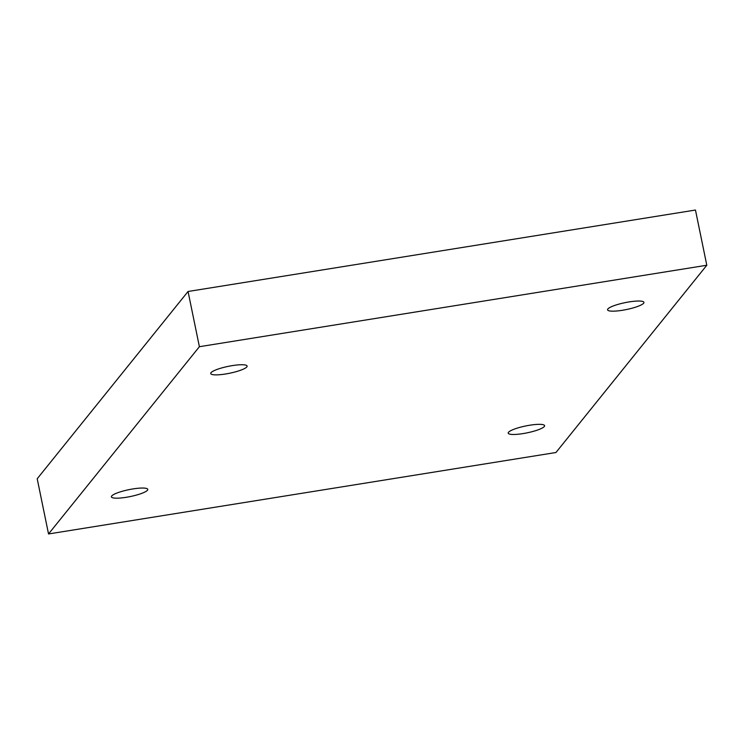 <?xml version="1.0" encoding="UTF-8"?>
<svg xmlns="http://www.w3.org/2000/svg" width="744" height="744" viewBox="0 0 744 744"><rect width="100%" height="100%" fill="white"/><g stroke="black" fill="none" stroke-linecap="round" stroke-linejoin="round"><path stroke-width="1.12" d="M706.8 265.245L555.945 452.51L48.537 533.96L199.392 346.704L706.8 265.245L695.463 210.041L188.055 291.49L199.392 346.704M523.032 433.594A18.572 3.515 168.4 0 0 544.599 425.68A18.572 3.515 168.4 0 0 525.701 425.968A18.572 3.515 168.4 0 0 508.217 433.148A18.572 3.515 168.4 0 0 523.032 433.594M622.375 310.285A18.572 3.515 168.4 0 0 643.941 302.362A18.572 3.515 168.4 0 0 625.044 302.659A18.572 3.515 168.4 0 0 607.56 309.829A18.572 3.515 168.4 0 0 622.375 310.285M225.553 373.99A18.572 3.515 168.4 0 0 247.12 366.067A18.572 3.515 168.4 0 0 228.222 366.364A18.572 3.515 168.4 0 0 210.738 373.534A18.572 3.515 168.4 0 0 225.553 373.99M126.21 497.299A18.572 3.515 168.4 0 0 147.777 489.385A18.572 3.515 168.4 0 0 128.879 489.673A18.572 3.515 168.4 0 0 111.395 496.853A18.572 3.515 168.4 0 0 126.21 497.299M188.055 291.49L37.2 478.755L48.537 533.96"/></g></svg>
